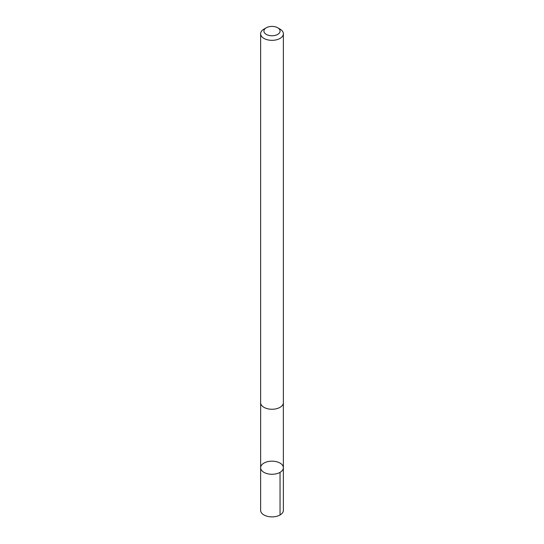 <?xml version="1.0" encoding="UTF-8"?>
<svg xmlns="http://www.w3.org/2000/svg" width="544" height="544" viewBox="0 0 544 544"><rect width="100%" height="100%" fill="white"/><g stroke="black" fill="none" stroke-linecap="round" stroke-linejoin="round"><path stroke-width="0.82" d="M273.87 461.244A11.37 6.562 180 0 1 283.37 467.718A11.37 6.562 180 0 1 272 474.28A11.37 6.562 180 0 1 260.63 467.718A11.37 6.562 180 0 1 273.87 461.244M260.624 510.32A11.376 6.569 0 0 0 270.123 516.8A11.376 6.569 0 0 0 283.376 510.32L283.37 467.718A11.37 6.562 180 0 1 272 474.28A11.37 6.562 180 0 1 260.63 467.718L260.624 510.32M266.274 27.785L263.956 29.124A11.376 6.569 0 0 0 260.624 33.769L260.624 402.689A11.376 6.569 0 0 0 270.123 409.17A11.376 6.569 0 0 0 283.376 402.689L283.376 33.769A11.376 6.569 0 0 0 280.044 29.124L277.726 27.785A8.092 4.672 0 0 0 266.274 27.785A8.092 4.672 0 0 0 264.296 32.511A8.092 4.672 0 0 0 270.667 35.693A8.092 4.672 0 0 0 279.194 33.225A8.092 4.672 0 0 0 277.726 27.785M260.624 33.769A11.376 6.569 0 0 0 270.123 40.249A11.376 6.569 0 0 0 283.376 33.769M280.044 514.964L280.038 472.362M260.644 403.104L260.63 467.718M283.356 403.104L283.37 467.718"/></g></svg>
